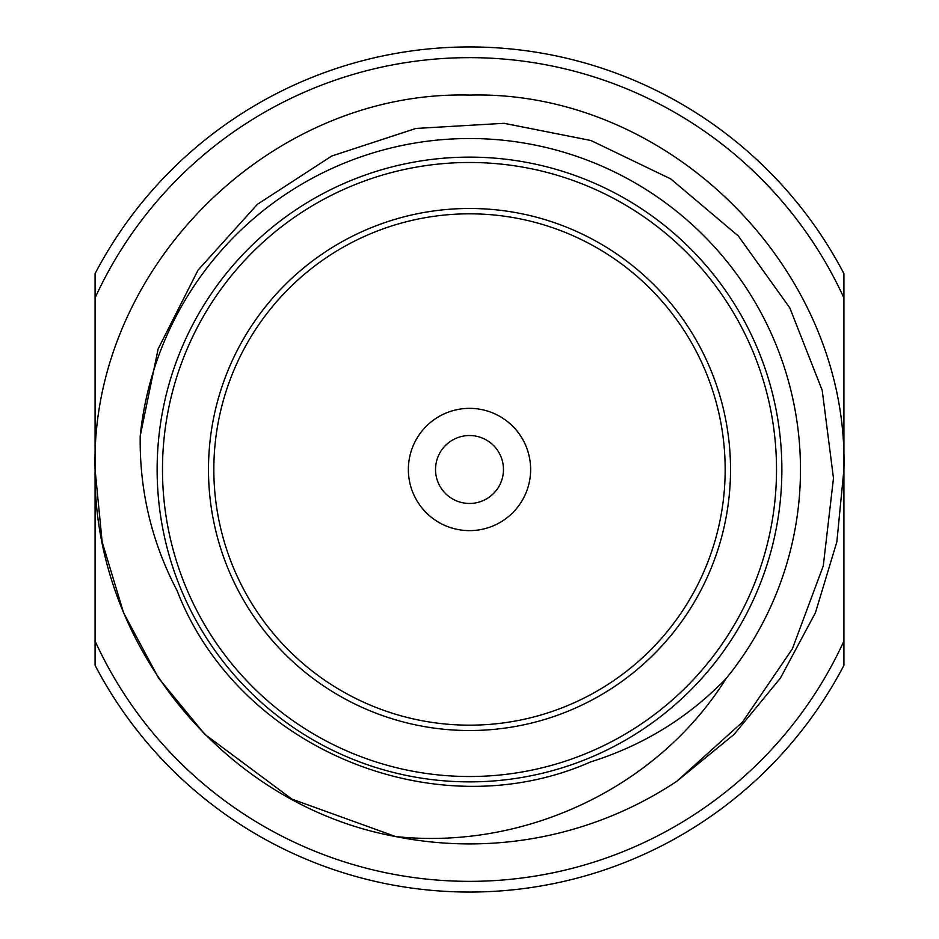 <?xml version="1.0" encoding="UTF-8"?>
<svg xmlns="http://www.w3.org/2000/svg" width="939" height="939" viewBox="0 0 939 939"><rect width="100%" height="100%" fill="white"/><g stroke="black" fill="none" stroke-linecap="round" stroke-linejoin="round"><path stroke-width="1.41" d="M467.117 46.95A422.55 422.55 0 0 1 843.915 273.625L843.915 665.364A422.55 422.55 0 0 1 95.085 665.364L95.085 273.625A422.55 422.55 0 0 1 843.915 273.625L843.915 280.82M843.915 665.364A422.55 422.55 0 0 1 95.085 665.364L95.085 658.18M530.641 469.5A61.141 61.141 0 0 1 469.5 530.629A61.141 61.141 0 0 1 408.359 469.5A61.141 61.141 0 0 1 469.5 408.359A61.141 61.141 0 0 1 530.641 469.5M435.532 469.5A33.968 33.968 0 0 0 469.5 503.457A33.968 33.968 0 0 0 503.468 469.5A33.968 33.968 0 0 0 469.5 435.532A33.968 33.968 0 0 0 435.532 469.5M95.085 469.5C89.851 269.552 269.552 89.839 469.5 95.085C669.448 89.839 849.149 269.552 843.915 469.5L836.86 541.838L815.416 612.78L780.415 678.111L734.251 734.251L676.808 781.283A374.415 374.415 0 0 1 395.624 836.555L291.912 799.112L204.749 734.251L158.585 678.111L123.584 612.78L102.14 541.838L95.085 469.5C92.773 642.581 223.2 804.946 395.624 836.555L389.298 835.217M843.915 469.5L836.86 541.838L815.416 612.78L780.415 678.111L734.251 734.251L676.808 781.283L742.467 722.103L792.375 648.837L823.268 565.912L833.48 478.186L822.212 390.319L789.793 307.851L738.336 235.994L670.798 178.95L590.936 140.51L504.032 123.302L415.836 128.455L331.76 156.015L257.427 204.303L198.059 270.103L158.116 348.968L140.216 435.989C139.43 490.721 151.719 542.273 177.084 590.619C238.119 748.594 435.344 830.592 590.619 761.916C643.039 745.484 688.17 717.725 726.035 678.639A330.986 330.986 0 0 0 596.159 163.715A330.986 330.986 0 0 0 140.216 435.989M726.035 678.639C657.535 787.997 524.596 850.311 395.624 836.555M469.5 213.822A255.666 255.666 0 0 1 725.166 469.5A255.666 255.666 0 0 1 469.5 725.166A255.666 255.666 0 0 1 213.834 469.5A255.666 255.666 0 0 1 469.5 213.822A255.666 255.666 0 0 1 725.166 469.5A255.666 255.666 0 0 1 469.5 725.166A255.666 255.666 0 0 1 213.834 469.5A255.666 255.666 0 0 1 469.5 213.822M469.5 781.87A312.37 312.37 0 0 0 781.87 469.5A312.37 312.37 0 0 0 469.5 157.13A312.37 312.37 0 0 0 157.13 469.5A312.37 312.37 0 0 0 469.5 781.87M843.915 297.921A411.857 411.857 0 0 0 95.085 297.921M95.085 641.079A411.857 411.857 0 0 0 843.915 641.079M469.5 208.481A261.019 261.019 0 0 1 730.519 469.5A261.019 261.019 0 0 1 469.5 730.519A261.019 261.019 0 0 1 208.481 469.5A261.019 261.019 0 0 1 469.5 208.481M469.5 162.482A307.018 307.018 0 0 0 162.482 469.5A307.018 307.018 0 0 0 469.5 776.518A307.018 307.018 0 0 0 776.518 469.5A307.018 307.018 0 0 0 469.5 162.482"/></g></svg>
